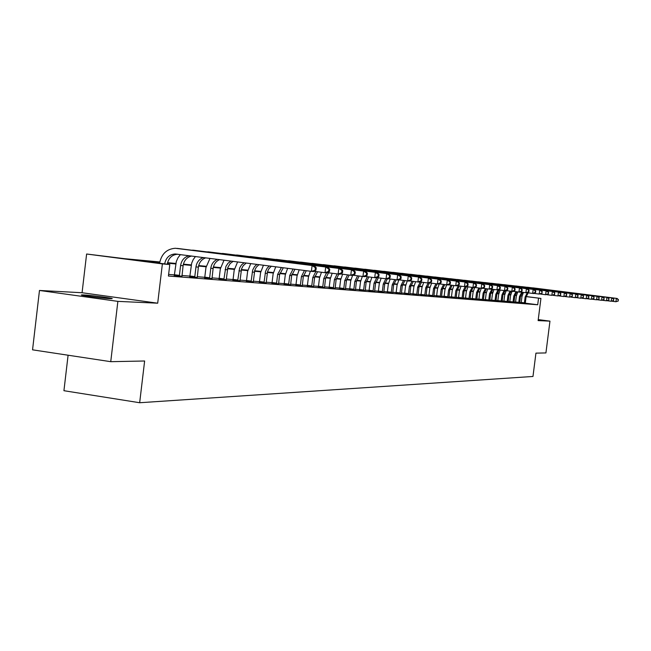<?xml version="1.0" encoding="UTF-8"?>
<svg xmlns="http://www.w3.org/2000/svg" width="651" height="651" viewBox="0 0 651 651"><rect width="100%" height="100%" fill="white"/><g stroke="black" fill="none" stroke-linecap="round" stroke-linejoin="round"><path stroke-width="0.98" d="M83.507 294.944L81.823 294.911C77.51 295.025 102.76 298.353 110.198 298.646L111.777 298.671C115.87 298.532 91.132 295.269 83.507 294.944M491.944 292.909L492.026 292.275L492.791 292.34M68.095 355.218L63.928 390.706L139.664 402.733L532.974 376.465L535.936 353.135L545.92 352.932L549.965 321.138L538.239 319.6M139.664 402.733L144.628 360.996L110.743 361.679L32.55 349.831L39.475 290.46L117.872 301.372L157.697 303.195L162.384 263.891L86.616 254.012L124.78 258.699L159.796 261.962M157.697 303.195L82.067 292.73L39.475 290.46M82.067 292.73L86.616 254.012M110.743 361.679L117.872 301.372M159.707 262.467L139.013 260.555L169.797 264.566L168.422 276.032L537.702 304.766L525.284 303.163M521.174 302.634L519.701 302.446M515.559 302.064L513.997 301.942M509.79 301.608L508.146 301.478M503.89 301.136L502.173 300.998M497.86 300.656L496.054 300.51M491.684 300.16L489.796 300.013M485.369 299.663L483.392 299.501M478.9 299.143L476.833 298.98M472.276 298.614L470.112 298.443M465.498 298.077L463.227 297.898M458.548 297.523L456.172 297.336M451.42 296.954L448.938 296.758M444.12 296.376L441.524 296.164M436.634 295.774L433.916 295.562M428.952 295.163L426.112 294.936M421.067 294.537L418.097 294.301M412.978 293.894L409.87 293.642M404.67 293.227L401.415 292.966M396.133 292.551L392.732 292.275M387.361 291.851L383.805 291.567M378.345 291.135L374.618 290.834M369.068 290.395L365.178 290.086M359.531 289.63L355.454 289.304M349.709 288.849L345.445 288.507M339.602 288.043L335.135 287.685M329.186 287.213L324.515 286.839M318.453 286.359L313.562 285.968M307.394 285.48L302.259 285.073M295.977 284.568L290.598 284.137M284.194 283.633L278.563 283.177M272.028 282.656L266.129 282.192M259.464 281.655L253.272 281.167M246.477 280.622L239.975 280.109M233.042 279.556L226.222 279.01M219.143 278.449L211.982 277.871M204.748 277.302L197.229 276.699M189.832 276.114L181.93 275.479M174.37 274.877L168.617 274.421M174.208 275.414L181.954 276.203M189.669 276.634L197.253 277.416M204.593 277.814L211.998 278.579M218.988 278.954L226.239 279.702M232.895 280.052L239.991 280.793M246.33 281.118L253.288 281.834M259.326 282.143L266.137 282.851M271.898 283.136L278.571 283.836M284.064 284.096L290.606 284.78M295.847 285.032L302.267 285.708M307.264 285.935L313.562 286.595M318.331 286.806L324.515 287.457M329.064 287.661L335.135 288.295M339.48 288.483L345.445 289.109M349.595 289.28L355.454 289.898M359.417 290.053L365.17 290.671M368.962 290.81L374.618 291.412M378.231 291.542L383.797 292.136M387.255 292.258L392.724 292.844M396.028 292.95L401.407 293.528M404.564 293.625L409.861 294.195M412.872 294.285L418.088 294.838M420.969 294.919L426.104 295.473M428.854 295.546L433.908 296.091M436.536 296.148L441.516 296.693M444.023 296.742L448.93 297.271M451.33 297.32L456.164 297.849M458.45 297.881L463.219 298.402M465.408 298.435L470.103 298.947M472.187 298.972L476.817 299.476M478.81 299.493L483.376 299.989M485.28 300.005L489.788 300.493M494.028 289.492L492.49 293.853L491.595 300.534L490.952 300.453L494.304 300.884L496.689 301.071L496.046 300.583L496.827 294.374L499.13 289.931M500.196 290.069L498.658 294.415L497.771 301.022L497.144 300.941L502.157 301.47M503.809 301.47L508.138 301.942M509.709 301.934L513.981 302.406M515.478 302.389L519.693 302.853M521.125 302.837L525.284 303.293M526.114 296.539L540.932 298.427L538.117 320.601L549.965 321.138M540.932 298.427L526.098 296.62M537.702 304.766L538.54 298.207M169.797 264.566L162.384 263.891M497.193 292.844L498.91 293.064M503.231 293.617L504.891 293.829M509.139 294.366L510.734 294.569M514.917 295.106L516.455 295.302M520.572 295.831L522.045 296.018M509.098 294.504L510.718 294.659L509.115 294.455M504.867 293.91L503.207 293.699M498.894 293.145L497.161 292.926M492.783 292.364L492.026 292.275M167.543 262.687L175.819 263.452M183.387 264.16L191.256 264.892M198.661 265.584L206.147 266.283M213.398 266.959L220.518 267.618M227.614 268.285L234.401 268.912M241.35 269.563L247.811 270.165M254.622 270.8L260.782 271.369M267.455 271.996L273.33 272.541M279.873 273.151L285.48 273.672M291.892 274.274L297.238 274.771M303.537 275.357L308.639 275.829M314.815 276.406L319.682 276.862M325.752 277.424L330.399 277.855M336.364 278.416L340.798 278.823M346.657 279.377L350.889 279.767M356.65 280.304L360.695 280.679M366.35 281.208L370.224 281.566M375.782 282.086L379.476 282.428M384.953 282.941L388.484 283.266M393.863 283.771L397.24 284.088M402.538 284.577L405.76 284.878M410.976 285.366L414.052 285.651M419.187 286.131L422.133 286.407M427.194 286.879L430.002 287.14M434.982 287.604L437.675 287.856M442.582 288.312L445.146 288.548M449.987 289.003L452.437 289.231M457.205 289.671L459.549 289.89M464.253 290.33L466.49 290.541M471.121 290.973L473.261 291.168M477.826 291.591L479.877 291.786M484.377 292.201L486.33 292.389M490.773 292.804L492.636 292.974M497.022 293.381L498.804 293.552M503.133 293.951L504.826 294.114M516.414 295.497L514.86 295.351M510.653 294.96L509.025 294.813M504.769 294.415L503.052 294.26M498.739 293.861L496.949 293.691M492.579 293.292L490.699 293.113M486.273 292.706L484.303 292.519M479.811 292.104L477.753 291.917M473.196 291.493L471.039 291.298M466.425 290.867L464.171 290.655M459.484 290.224L457.124 290.004M452.372 289.565L449.906 289.337M445.081 288.889L442.501 288.653M437.61 288.198L434.901 287.945M429.937 287.49L427.105 287.229M422.068 286.757L419.106 286.489M413.987 286.009L410.887 285.724M405.687 285.244L402.448 284.943M397.167 284.454L393.774 284.137M388.411 283.641L384.863 283.315M379.403 282.811L375.692 282.469M370.15 281.956L366.261 281.59M360.621 281.069L356.553 280.695M350.816 280.166L346.56 279.767M340.725 279.23L336.266 278.815M330.326 278.27L325.655 277.831M319.608 277.277L314.718 276.821M308.558 276.252L303.439 275.78M297.157 275.194L291.794 274.698M285.398 274.104L279.775 273.583M273.249 272.981L267.349 272.435M260.701 271.817L254.517 271.247M247.73 270.621L241.244 270.019M234.311 269.376L227.508 268.749M220.429 268.09L213.284 267.431M206.058 266.764L198.547 266.064M191.166 265.38L183.273 264.656M175.721 263.956L167.429 263.183M522.029 296.099L520.556 295.912M164.67 263.899C165.932 257.755 169.398 254.443 175.062 253.963L311.39 271.353L312.098 265.527L175.298 248.267C166.713 248.942 161.481 253.931 159.593 263.24M167.25 264.233C168.479 258.056 171.937 254.72 177.633 254.232L177.699 254.232M315.955 270.116L313.603 271.573L311.39 271.353L315.955 270.116L316.231 267.797L315.353 267.699L315.068 270.027M315.353 267.699L312.098 265.527L314.311 265.771L179.001 248.609M314.311 265.771L316.231 267.797M181.963 276.293L183.094 265.73C184.021 260.449 186.861 257.21 191.622 256.014M174.175 275.503L174.419 274.73L179.416 275.389L180.596 265.502C181.548 260.107 184.469 256.852 189.343 255.721M179.416 275.389L179.204 276.081M180.408 254.582L177.951 257.804L176.291 261.58L174.419 274.73M329.471 271.5L329.748 269.221L328.901 269.132L328.617 271.41L329.471 271.5L327.144 272.924L325.012 272.712L325.712 267L190.23 250.025M314.034 271.304L325.012 272.712L328.617 271.41M328.901 269.132L325.712 267L327.844 267.227L194.665 250.35M327.844 267.227L329.748 269.221M197.253 277.497L198.376 267.122C199.149 262.41 201.615 259.31 205.773 257.829M189.644 276.716L189.88 275.967L194.804 276.618L195.959 266.902C196.757 262.109 199.279 258.984 203.519 257.536M194.804 276.618L194.592 277.285M195.463 256.51L193.209 259.603L191.679 263.183L189.88 275.967M342.483 272.826L342.76 270.588L341.938 270.507L341.669 272.745L342.483 272.826L340.188 274.226L338.129 274.014L338.821 268.415L205.48 251.709M327.567 272.663L338.129 274.014L341.669 272.745M341.938 270.507L338.821 268.415L340.872 268.635L209.768 252.027M340.872 268.635L342.76 270.588M212.006 278.661L213.113 268.472C213.788 264.192 215.961 261.238 219.639 259.603M204.569 277.896L204.788 277.155L209.638 277.798L210.786 268.261C211.469 263.915 213.691 260.937 217.434 259.318M209.638 277.798L209.443 278.457M210.004 258.366L205.936 267.626L204.788 277.155M355.031 274.112L355.3 271.915L354.51 271.833L354.242 274.03L355.031 274.112L352.752 275.479L350.775 275.275L351.45 269.774L220.184 253.337M340.595 273.973L350.775 275.275L354.242 274.03M354.51 271.833L351.45 269.774L353.428 269.994L224.335 253.638M353.428 269.994L355.3 271.915M226.247 279.784L227.85 267.48L230.169 263.533L233.139 261.328M218.964 279.027L219.184 278.303L223.96 278.937L225.889 266.511L227.98 263.264L230.999 261.059M223.96 278.937L223.765 279.588M224.042 260.164L220.307 268.944L219.184 278.303M367.123 275.349L367.392 273.184L366.627 273.111L366.358 275.267L367.123 275.349L364.869 276.683L362.957 276.496L363.624 271.093L234.368 254.907M353.143 275.243L362.957 276.496L366.358 275.267M366.627 273.111L363.624 271.093L365.536 271.296L238.396 255.2M365.536 271.296L367.392 273.184M239.999 280.866L241.537 268.904L243.165 265.746L246.257 263.012M232.871 280.125L233.082 279.417L237.794 280.036L239.625 268L241.48 264.941L244.174 262.744M237.794 280.036L237.607 280.679M237.615 261.905L234.189 270.214L233.082 279.417M378.792 276.537L379.053 274.413L378.321 274.34L378.052 276.463L378.792 276.537L376.563 277.855L374.716 277.668L375.375 272.362L248.072 256.421M365.252 276.455L374.716 277.668L378.052 276.463M378.321 274.34L375.375 272.362L377.222 272.557L251.978 256.706M377.222 272.557L379.053 274.413M253.288 281.907L254.769 270.271L256.217 267.309L258.984 264.64M246.314 281.183L246.517 280.491L251.156 281.102L252.678 270.059L254.557 266.536L256.974 264.379M251.156 281.102L250.977 281.728M250.741 263.582L247.608 271.443L246.517 280.491M390.055 277.684L390.315 275.601L389.607 275.528L389.347 277.611L390.055 277.684L387.858 278.978L386.067 278.799L386.718 273.583L261.311 257.877M376.937 277.635L386.067 278.799L389.347 277.611M389.607 275.528L386.718 273.583L388.501 273.778L265.095 258.162M388.501 273.778L390.315 275.601M266.137 282.925L267.569 271.589L268.863 268.814L271.337 266.226M259.301 282.209L259.505 281.525L264.086 282.127L265.551 271.377L267.219 268.074L269.384 265.974M264.086 282.127L263.899 282.746M263.443 265.209L260.579 272.631L259.505 281.525M400.943 278.799L401.195 276.748L400.511 276.675L400.251 278.726L400.943 278.799L398.762 280.068L397.037 279.897L397.671 274.771L274.112 259.293M388.216 278.766L397.037 279.897L400.251 278.726M400.511 276.675L397.671 274.771L399.397 274.95L277.782 259.57M399.397 274.95L401.195 276.748M278.571 283.901L279.613 274.543L283.331 267.756M271.874 283.201L272.069 282.526L276.585 283.12L277.651 274.364L281.427 267.512M276.585 283.12L276.406 283.73M275.739 266.788L273.135 273.778L272.069 282.526M411.465 279.873L411.709 277.855L411.05 277.79L410.797 279.808L411.465 279.873L409.308 281.118L407.64 280.947L408.267 275.91L286.497 260.66M399.112 279.865L407.64 280.947L410.797 279.808M411.05 277.79L408.267 275.91L409.927 276.089L290.053 260.929M409.927 276.089L411.709 277.855M290.615 284.845L291.64 275.642L294.96 269.245M284.048 284.161L284.235 283.502L288.686 284.08L289.736 275.463L293.121 269.009M288.686 284.08L288.515 284.682M287.652 268.31L285.284 274.885L284.235 283.502M421.636 280.915L421.881 278.929L421.238 278.864L420.994 280.85L421.636 280.915L419.504 282.135L417.893 281.973L418.503 277.017L298.475 261.987M409.642 280.923L417.893 281.973L420.994 280.85M421.238 278.864L418.503 277.017L420.115 277.188L301.934 262.247M420.115 277.188L421.881 278.929M302.267 285.765L303.285 276.699L306.255 270.694M295.831 285.089L296.01 284.438L300.404 285.016L301.437 276.537L304.465 270.466M300.404 285.016L300.241 285.61M299.2 269.791L297.043 275.967L296.01 284.438M431.483 281.916L431.727 279.971L431.108 279.906L430.864 281.85L431.483 281.916L429.367 283.12L427.813 282.965L428.415 278.083L310.079 263.273M419.83 281.948L427.813 282.965L430.864 281.85M431.108 279.906L428.415 278.083L429.977 278.254L313.44 263.525M429.977 278.254L431.727 279.971M313.562 286.66L314.563 277.733L317.558 271.752M307.248 285.992L307.427 285.35L311.764 285.919L312.781 277.57L315.833 271.532M311.764 285.919L311.601 286.497M310.389 271.223L308.444 277.009L307.427 285.35M441.02 282.892L441.256 280.972L440.654 280.906L440.418 282.827L441.02 282.892L438.929 284.072L437.415 283.917L438.017 279.124L321.325 264.518M429.693 282.941L437.415 283.917L440.418 282.827M440.654 280.906L438.017 279.124L439.523 279.287L324.589 264.762M439.523 279.287L441.256 280.972M324.515 287.514L325.508 278.734L328.527 272.785M318.315 286.863L318.494 286.237L322.766 286.798L323.775 278.571L326.542 272.859M322.766 286.798L322.611 287.368M321.456 272.256L319.495 278.018L318.494 286.237M450.256 283.836L450.492 281.948L449.906 281.883L449.67 283.771L450.256 283.836L448.181 284.992L446.716 284.845L447.31 280.125L332.222 265.722M439.238 283.893L446.716 284.845L449.67 283.771M449.906 281.883L447.31 280.125L448.775 280.28L335.395 265.958M448.775 280.28L450.492 281.948M335.143 288.352L336.119 279.702L338.837 274.087M329.048 287.709L329.219 287.091L333.442 287.644L334.435 279.548L337.194 273.9M333.442 287.644L333.288 288.206M332.189 273.257L330.212 279.002L329.219 287.091M459.199 284.747L459.435 282.892L458.874 282.827L458.638 284.69L459.199 284.747L457.157 285.887L455.733 285.748L456.318 281.094L342.784 266.886M448.482 284.829L455.733 285.748L458.638 284.69M458.874 282.827L456.318 281.094L457.734 281.248L345.876 267.122M457.734 281.248L459.435 282.892M345.445 289.166L346.413 280.638L349.148 275.072M339.472 288.531L339.635 287.929L343.801 288.466L344.786 280.491L347.561 274.868M343.801 288.466L343.655 289.028M342.597 274.234L340.611 279.954L339.635 287.929M467.882 285.634L468.11 283.803L467.564 283.746L467.337 285.577L467.882 285.634L465.856 286.757L464.48 286.619L465.05 282.038L353.037 268.025M457.45 285.724L464.48 286.619L467.337 285.577M467.564 283.746L465.05 282.038L466.425 282.192L356.048 268.253M466.425 282.192L468.11 283.803M355.454 289.955L356.406 281.549L359.165 276.008M349.579 289.329L349.742 288.735L353.859 289.272L354.828 281.403L357.627 275.812M353.859 289.272L353.713 289.817M352.541 275.454L350.71 280.874L349.742 288.735M476.304 286.489L476.532 284.69L475.995 284.633L475.767 286.44L476.304 286.489L474.294 287.604L472.96 287.465L473.529 282.957L362.989 269.123M466.14 286.603L472.96 287.465L475.767 286.44M475.995 284.633L473.529 282.957L474.864 283.095L365.919 269.343M474.864 283.095L476.532 284.69M365.178 290.72L366.114 282.436L368.897 276.927M359.401 290.102L359.564 289.516L363.624 290.045L364.584 282.298L367.4 276.732M363.624 290.045L363.478 290.582M362.338 276.415L360.516 281.777L359.564 289.516M484.474 287.327L484.694 285.553L484.181 285.496L483.962 287.278L484.474 287.327L482.489 288.417L481.187 288.287L481.748 283.844L372.657 270.189M474.571 287.449L481.187 288.287L483.962 287.278M484.181 285.496L481.748 283.844L483.042 283.982L375.513 270.409M483.042 283.982L484.694 285.553M374.618 291.461L375.554 283.299L378.345 277.814M368.946 290.859L369.101 290.281L373.113 290.802L374.056 283.161L376.815 277.7M373.113 290.802L372.974 291.331M371.876 277.302L370.045 282.648L369.101 290.281M492.408 288.141L492.628 286.391L492.132 286.334L491.904 288.084L492.408 288.141L490.439 289.207L489.186 289.085L489.731 284.707L382.047 271.231M482.757 288.271L489.186 289.085L491.904 288.084M492.132 286.334L489.731 284.707L490.992 284.837L384.831 271.443M490.992 284.837L492.628 286.391M383.797 292.185L384.725 284.137L387.28 278.921M378.223 291.591L378.377 291.021L382.34 291.534L383.268 284.007L385.84 278.766M382.34 291.534L382.194 292.063M381.144 278.172L379.305 283.494L378.377 291.021M500.114 288.922L500.334 287.197L499.846 287.148L499.626 288.873L500.114 288.922L498.17 289.98L496.949 289.858L497.486 285.545L391.17 272.24M490.708 289.068L496.949 289.858L499.626 288.873M499.846 287.148L497.486 285.545L498.715 285.675L393.879 272.444M498.715 285.675L500.334 287.197M392.724 292.885L393.635 284.951L396.182 279.784M387.239 292.299L387.394 291.738L391.308 292.25L392.227 284.821L394.815 279.613M391.308 292.25L391.17 292.763M390.161 279.019L388.305 284.316L387.394 291.738M507.609 289.687L507.821 287.986L507.349 287.937L507.137 289.638L507.609 289.687L505.681 290.728L504.492 290.615L505.03 286.359L400.048 273.217M498.43 289.841L504.492 290.615L507.137 289.638M507.349 287.937L505.03 286.359L506.218 286.481L402.684 273.428M506.218 286.481L507.821 287.986M401.407 293.568L402.31 285.74L404.881 280.597M396.011 292.991L396.158 292.437L400.031 292.942L400.935 285.618L403.547 280.426M400.031 292.942L399.893 293.455M398.811 280.036L397.069 285.122L396.158 292.437M514.892 290.436L515.104 288.759L514.64 288.71L514.428 290.387L514.892 290.436L512.98 291.461L511.824 291.347L512.353 287.148L408.673 274.177M505.933 290.598L511.824 291.347L514.428 290.387M514.64 288.71L512.353 287.148L513.509 287.27L411.253 274.372M513.509 287.27L515.104 288.759M409.861 294.236L410.757 286.513L413.336 281.395M404.556 293.666L404.694 293.121L408.519 293.617L409.414 286.391L412.042 281.224M408.519 293.617L408.389 294.122M407.298 280.906L405.589 285.903L404.694 293.121M521.972 291.16L522.183 289.5L521.736 289.451L521.524 291.111L521.972 291.16L520.084 292.169L518.953 292.055L519.482 287.913L417.071 275.104M513.224 291.331L518.953 292.055L521.524 291.111M521.736 289.451L519.482 287.913L520.605 288.035L419.586 275.3M520.605 288.035L522.183 289.5M418.088 294.887L418.967 287.262L421.571 282.168M412.864 294.325L413.003 293.788L416.778 294.276L417.665 287.14L420.31 282.005M416.778 294.276L416.656 294.773M415.607 281.68L413.89 286.66L413.003 293.788M528.864 291.86L529.068 290.232L528.636 290.183L528.425 291.819L528.864 291.86L526.993 292.852L525.894 292.747L526.415 288.662L425.249 276.008M520.32 292.039L525.894 292.747L528.425 291.819M528.636 290.183L526.415 288.662L527.505 288.784L427.699 276.203M527.505 288.784L529.068 290.232M426.104 295.513L426.975 287.994L429.4 283.104M420.961 294.96L421.091 294.431L424.826 294.911L425.705 287.88L428.122 282.99M424.826 294.911L424.704 295.408M423.695 282.436L421.97 287.4L421.091 294.431M535.57 292.543L535.773 290.932L535.35 290.891L535.146 292.502L535.57 292.543L533.714 293.528L532.648 293.422L533.161 289.394L433.208 276.887M527.22 292.73L532.648 293.422L535.146 292.502M535.35 290.891L533.161 289.394L534.227 289.508L435.6 277.074M534.227 289.508L535.773 290.932M433.908 296.132L434.77 288.702L437.155 283.885M428.846 295.587L428.976 295.058L432.671 295.538L433.533 288.588L435.958 283.738M432.671 295.538L432.541 296.026M431.58 283.177L429.839 288.116L428.976 295.058M542.104 293.21L541.892 291.583L542.104 293.21L539.223 294.073L539.728 290.102L440.963 277.749M533.942 293.406L539.223 294.073L541.689 293.17M541.892 291.583L539.728 290.102L540.769 290.216L443.298 277.928M540.769 290.216L542.307 291.624M441.516 296.726L442.371 289.402L444.771 284.601M436.528 296.189L436.658 295.676L440.304 296.148L441.166 289.288L443.6 284.454M440.304 296.148L440.182 296.628M439.254 283.901L437.513 288.824L436.658 295.676M548.459 293.861L548.256 292.25L548.459 293.861L545.628 294.716L546.132 290.794L448.515 278.579M540.485 294.065L545.628 294.716L548.061 293.821M548.256 292.25L546.132 290.794L547.141 290.899L450.801 278.758M547.141 290.899L548.663 292.291M448.93 297.312L449.776 290.077L452.193 285.301M444.015 296.783L444.145 296.27L447.758 296.742L448.604 289.964L451.053 285.154M447.758 296.742L447.636 297.214M446.602 284.837L444.991 289.508L444.145 296.27M554.66 294.496L554.465 292.901L554.66 294.496L551.869 295.334L552.365 291.461L455.879 279.401M546.856 294.7L551.869 295.334L554.27 294.455M554.465 292.901L552.365 291.461L553.35 291.575L458.117 279.572M553.35 291.575L554.855 292.942M456.164 297.881L457.002 290.737L459.435 285.976M451.322 297.361L451.444 296.856L455.016 297.32L455.855 290.631L458.32 285.838M455.016 297.32L454.894 297.784M453.902 285.512L452.282 290.175L451.444 296.856M560.698 295.106L560.511 293.544L560.698 295.106L557.956 295.945L558.444 292.12L463.056 280.19M553.065 295.326L557.956 295.945L560.316 295.074M560.511 293.544L558.444 292.12L559.396 292.226L465.245 280.361M559.396 292.226L560.893 293.585M463.219 298.435L464.041 291.379L466.49 286.643M458.442 297.922L458.573 297.426L462.096 297.881L462.926 291.274L465.205 286.692M462.096 297.881L461.982 298.337M461.022 286.18L459.394 290.826L458.573 297.426M566.59 295.709L566.411 294.162L566.59 295.709L563.88 296.539L564.368 292.763L470.063 280.963M559.119 295.936L563.88 296.539L566.215 295.676M566.411 294.162L564.368 292.763L565.304 292.86L472.203 281.134M565.304 292.86L566.785 294.203M470.103 298.98L470.917 292.006L473.171 287.49M465.4 298.467L465.522 297.979L469.013 298.427L469.827 291.908L472.105 287.36M469.013 298.427L468.899 298.882M467.971 286.831L466.336 291.461L465.522 297.979M572.335 296.295L572.156 294.773L572.335 296.295L569.666 297.116L570.146 293.381L476.898 281.72M565.019 296.522L569.666 297.116L571.969 296.262M572.156 294.773L570.146 293.381L571.057 293.479L478.99 281.891M571.057 293.479L572.522 294.805M476.817 299.509L477.631 292.616L479.893 288.124M472.178 299.004L472.3 298.524L475.759 298.964L476.565 292.519L478.859 287.994M475.759 298.964L475.645 299.419M474.75 287.465L473.106 292.079L472.3 298.524M577.933 296.872L577.771 295.359L577.933 296.872L575.305 297.678L575.777 293.992L483.563 282.461M570.781 297.1L575.305 297.678L577.583 296.832M577.771 295.359L575.777 293.992L576.672 294.089L485.613 282.624M576.672 294.089L578.121 295.399M483.376 300.021L484.181 293.219L486.452 288.735M478.802 299.525L478.924 299.053L482.342 299.493L483.14 293.121L485.443 288.613M482.342 299.493L482.228 299.932M481.244 288.295L479.722 292.681L478.924 299.053M583.402 297.426L583.247 295.936L583.402 297.426L580.814 298.223L581.278 294.586L490.073 283.185M576.395 297.662L580.814 298.223L583.06 297.393M583.247 295.936L581.278 294.586L582.149 294.683L492.075 283.34M582.149 294.683L583.589 295.977M489.788 300.526L490.577 293.796L492.864 289.345M485.272 300.038L485.394 299.566L488.771 300.005L489.56 293.707L491.879 289.215M488.771 300.005L488.665 300.445M487.705 288.898L486.183 293.275L485.394 299.566M588.74 297.971L588.585 296.498L588.74 297.971L586.185 298.76L586.649 295.163L496.436 283.885M581.872 298.215L586.185 298.76L588.406 297.938M588.585 296.498L586.649 295.163L587.495 295.253L498.389 284.039M587.495 295.253L588.927 296.539M491.708 300.07L495.053 300.502L495.834 294.276L497.999 289.964M495.053 300.502L494.947 300.933M593.956 298.508L593.81 297.051L593.956 298.508L591.433 299.281L591.889 295.733L502.645 284.568M587.218 298.752L591.433 299.281L593.622 298.475M593.81 297.051L591.889 295.733L592.719 295.823L504.558 284.723M592.719 295.823L594.135 297.084M502.157 301.503L502.938 294.927L505.07 290.671M497.885 300.567L501.189 300.99L501.97 294.838L504.118 290.566M501.189 300.99L501.091 301.421M599.042 299.029L598.904 297.588L599.042 299.029L596.56 299.794L597.008 296.286L508.708 285.244M592.443 299.273L596.56 299.794L598.725 298.996M598.904 297.588L597.008 296.286L597.821 296.368L510.587 285.398M597.821 296.368L599.229 297.621M508.138 301.974L508.911 295.473L511.043 291.241M503.801 301.503L503.915 301.047L507.194 301.47L507.959 295.383L510.124 291.127M507.194 301.47L507.088 301.893M506.226 290.631L504.68 294.968L503.915 301.047M604.022 299.533L603.884 298.109L604.022 299.533L601.565 300.298L602.012 296.823L514.64 285.903M597.545 299.785L601.565 300.298L603.705 299.501M603.884 298.109L602.012 296.823L602.802 296.913L516.479 286.049M602.802 296.913L604.201 298.15M513.981 302.438L514.746 296.01L516.886 291.794M509.7 301.966L509.814 301.519L513.053 301.934L513.818 295.92L515.991 291.681M513.053 301.934L512.955 302.357M512.012 291.363L510.571 295.505L509.814 301.519M608.88 300.03L608.75 298.622L608.88 300.03L606.463 300.786L606.903 297.352L520.434 286.546M602.533 300.29L606.463 300.786L608.571 299.997M608.75 298.622L606.903 297.352L607.676 297.434L522.24 286.684M607.676 297.434L609.059 298.654M519.693 302.886L520.45 296.53L522.607 292.332M515.478 302.422L515.584 301.974L518.79 302.389L519.547 296.441L521.728 292.218M518.79 302.389L518.692 302.805M517.781 291.908L516.333 296.034L515.584 301.974M613.633 300.518L613.502 299.126L613.633 300.518L611.24 301.258L611.68 297.865L526.106 287.172M607.407 300.778L611.24 301.258L613.332 300.485M613.502 299.126L611.68 297.865L612.436 297.946L527.871 287.311M612.436 297.946L613.803 299.159M525.284 303.325L526.032 297.035L528.205 292.86M521.117 302.87L521.223 302.43L524.405 302.837L525.145 296.954L527.343 292.747M524.405 302.837L524.307 303.244M523.42 292.429L521.964 296.547L521.223 302.43M618.279 300.99L618.157 299.615L618.279 300.99L615.919 301.73L616.351 298.37L531.647 287.783M612.168 301.25L615.919 301.73L617.986 300.957M618.157 299.615L616.351 298.37L617.091 298.451L533.381 287.921M617.091 298.451L618.45 299.647M176.869 248.373L179.432 248.658M180.596 265.502L183.094 265.73M192.623 250.122L195.097 250.391M195.959 266.902L198.376 267.122M207.807 251.807L210.192 252.067M210.786 268.261L213.113 268.472M222.455 253.426L224.75 253.687M225.091 269.563L227.337 269.766M236.59 254.997L238.803 255.241M238.909 270.824L241.073 271.019M250.236 256.51L252.376 256.746M252.254 272.045L254.354 272.232M263.419 257.975L265.494 258.203M265.16 273.225L267.195 273.404M276.17 259.391L278.172 259.611M277.651 274.364L279.613 274.543M288.507 260.758L290.444 260.97M289.736 275.463L291.64 275.642M300.436 262.084L302.316 262.288M301.437 276.537L303.285 276.699M312 263.362L313.815 263.565M312.781 277.57L314.563 277.733M323.197 264.607L324.963 264.802M323.775 278.571L325.508 278.734M334.053 265.811L335.761 265.999M334.435 279.548L336.119 279.702M344.582 266.975L346.242 267.162M344.786 280.491L346.413 280.638M354.795 268.114L356.406 268.293M354.828 281.403L356.406 281.549M364.715 269.213L366.277 269.384M364.584 282.298L366.114 282.436M374.341 270.279L375.855 270.45M374.056 283.161L375.554 283.299M383.699 271.321L385.172 271.483M383.268 284.007L384.725 284.137M392.789 272.33L394.221 272.484M392.227 284.821L393.635 284.951M401.626 273.306L403.026 273.461M400.935 285.618L402.31 285.74M410.228 274.258L411.587 274.413M409.414 286.391L410.757 286.513M418.593 275.186L419.911 275.332M417.665 287.14L418.967 287.262M426.739 276.089L428.024 276.236M425.705 287.88L426.975 287.994M434.673 276.976L435.926 277.114M433.533 288.588L434.77 288.702M442.395 277.831L443.616 277.961M441.166 289.288L442.371 289.402M449.922 278.669L451.11 278.799M448.604 289.964L449.776 290.077M457.262 279.482L458.426 279.605M455.855 290.631L457.002 290.737M464.423 280.272L465.546 280.402M462.926 291.274L464.041 291.379M471.397 281.045L472.504 281.167M469.827 291.908L470.917 292.006M478.208 281.802L479.282 281.924M476.565 292.519L477.631 292.616M484.857 282.542L485.906 282.656M483.14 293.121L484.181 293.219M491.342 283.258L492.368 283.372M489.56 293.707L490.577 293.796M497.681 283.966L498.682 284.072M495.834 294.276L496.827 294.374M503.866 284.65L504.842 284.756M501.97 294.838L502.938 294.927M509.912 285.317L510.872 285.423M507.959 295.383L508.911 295.473M515.828 285.976L516.756 286.082M513.818 295.92L514.746 296.01M521.606 286.619L522.517 286.717M519.547 296.441L520.45 296.53M527.253 287.246L528.148 287.343M525.145 296.954L526.032 297.035M532.778 287.856L533.649 287.954M175.062 253.963L177.633 254.232"/></g></svg>

